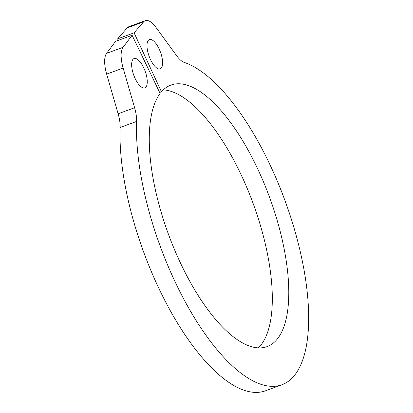 <?xml version="1.0" encoding="UTF-8"?>
<svg xmlns="http://www.w3.org/2000/svg" width="413" height="413" viewBox="0 0 413 413"><rect width="100%" height="100%" fill="white"/><g stroke="black" fill="none" stroke-linecap="round" stroke-linejoin="round"><path stroke-width="0.62" d="M150.497 59.544A15.606 6.03 69.8 0 0 160.192 68.873A15.606 6.03 69.8 0 0 159.103 48.904A15.606 6.03 69.8 0 0 149.408 39.576A15.606 6.03 69.8 0 0 150.497 59.544M135.144 78.527A15.606 6.03 69.8 0 0 144.839 87.855A15.606 6.03 69.8 0 0 143.75 67.887A15.606 6.03 69.8 0 0 134.055 58.558A15.606 6.03 69.8 0 0 135.144 78.527M269.988 164.756A171.947 66.431 69.8 0 0 184.312 62.44A24.744 9.561 -110.2 0 1 176.661 55.729L156 27.428A24.744 9.561 69.8 0 0 145.309 20.65A24.744 9.561 69.8 0 0 143.631 21.843L134.086 32.818L161.457 91.794A139.336 53.829 -110.2 0 1 170.894 85.088A139.336 53.829 -110.2 0 1 257.444 168.349A139.336 53.829 -110.2 0 1 267.17 346.595A139.336 53.829 -110.2 0 1 180.615 263.329A139.336 53.829 -110.2 0 1 160.115 93.452L132.108 35.265L123.048 47.288A24.744 9.561 69.8 0 0 123.136 68.052L134.607 107.716A24.744 9.561 -110.2 0 1 136.605 121.417A171.947 66.431 69.8 0 0 175.179 281.965A171.947 66.431 69.8 0 0 281.991 384.72A171.947 66.431 69.8 0 0 269.988 164.756M136.605 121.417L120.131 127.483A171.947 66.431 69.8 0 0 158.706 288.031A171.947 66.431 69.8 0 0 265.513 390.786L281.991 384.72M163.3 89.869A139.336 53.829 -110.2 0 1 240.97 174.415A139.336 53.829 -110.2 0 1 258.285 347.875M123.136 68.052L106.662 74.118L118.133 113.781L134.607 107.716M106.662 74.118A24.744 9.561 -110.2 0 1 106.575 53.354L123.048 47.288M132.108 35.265L115.63 41.331L106.575 53.354M143.631 21.843L127.158 27.908L117.607 38.884L118.288 40.355M127.158 27.908A24.744 9.561 -110.2 0 1 128.835 26.716L145.309 20.65M120.131 127.483A24.744 9.561 69.8 0 0 118.133 113.781M161.457 91.794L159.64 92.46M134.086 32.818L117.607 38.884"/></g></svg>
